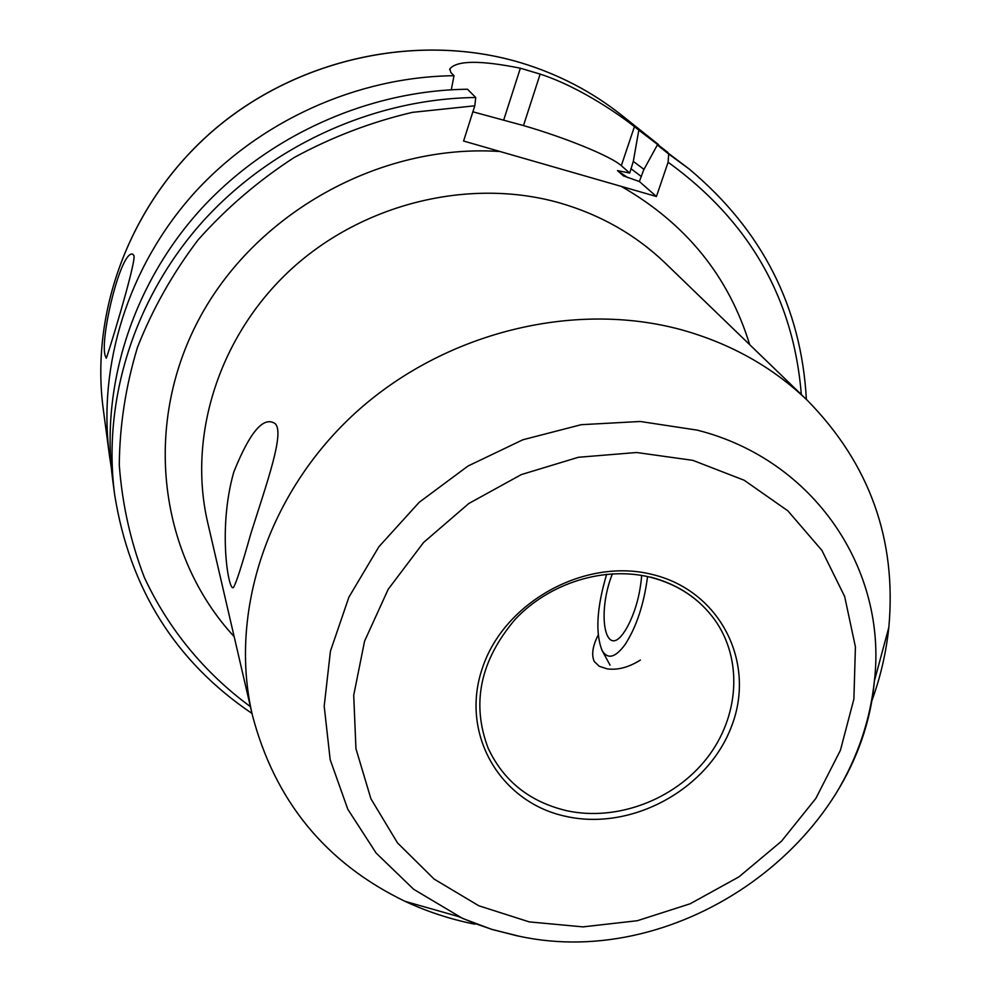 <?xml version="1.0" encoding="UTF-8"?>
<svg xmlns="http://www.w3.org/2000/svg" width="991" height="991" viewBox="0 0 991 991"><rect width="100%" height="100%" fill="white"/><g stroke="black" fill="none" stroke-linecap="round" stroke-linejoin="round"><path stroke-width="1.49" d="M250.822 533.678C266.752 483.249 285.235 431.865 274.978 423.541C263.544 415.898 249.806 432.064 233.789 472.038C217.103 530.445 229.206 595.678 233.74 586.982C236.329 582.621 242.027 564.858 250.822 533.678M598.168 635.058C592.618 646.045 591.305 654.84 594.228 661.455L599.295 666.324L607.161 668.863C617.566 670.312 628.653 667.389 640.384 660.08M474.751 924.169C450.459 919.289 427.245 911.695 405.121 901.376C325.791 863.099 274.879 800.988 252.358 715.056C228.487 612.723 267.632 492.638 355.893 412.429C444.216 332.369 573.925 300.285 681.796 329.879C730.962 343.666 772.881 367.227 807.554 400.562C869.689 464.061 896.781 539.661 888.828 627.39C886.152 653.019 880.268 678.117 871.176 702.681M105.368 356.116C99.187 341.065 120.543 250.066 132.707 254.142L134.082 255.851C135.098 266.814 106.31 359.795 106.26 358.234L105.368 356.116M475.754 97.502C374.288 98.728 271.608 145.219 202.684 221.588C134.095 298.291 102.296 400.711 114.646 494.608L112.689 479.855C100.512 387.345 131.753 286.56 199.141 211.145C266.852 136.052 367.735 90.392 467.504 89.24L475.754 97.502L474.788 105.802L463.59 141.032L656.426 196.503L668.107 162.227L668.677 154.001L657.355 144.959L643.568 170.167L639.381 181.526L623.438 175.878L617.48 170.601L629.719 173.053L633.299 161.409L638.811 130.155L634.426 126.662C623.5 117.879 582.039 87.691 540.157 74.102L520.362 68.206C480.276 60.154 456.764 60.377 449.852 68.899L450.843 72.529L454.014 75.712L451.277 89.772M638.811 130.155L667.922 152.391M633.299 161.409L644.001 169.374M657.355 144.959L689.29 169.102L668.677 154.001M111.302 467.678L109.468 455.711C97.589 365.481 127.926 267.384 193.332 194.05C259.072 121.051 357.02 76.741 454.014 75.712M629.719 173.053L621.32 165.683C611.026 156.268 565.143 137.588 523.483 125.572L472.88 111.81M656.426 196.503L639.381 181.526M641.685 575.412C640.037 595.269 635.07 612.785 626.783 627.984L624.615 631.453C605.352 661.195 596.297 614.11 612.401 573.777M647.557 576.564C644.001 604.014 636.581 626.572 625.296 644.249C615.448 657.739 607.706 659.808 602.07 650.443C595.219 633.063 596.743 607.644 606.665 574.21M518.07 936.061L491.858 929.422L462.586 918.422L413.643 889.274L376.146 853.09L347.841 809.325L330.176 759.663L324.193 706.162L330.437 651.161L348.906 597.152L378.921 546.71L419.23 502.276L467.987 466.043L522.864 439.769L581.209 424.693L640.236 421.485L697.144 430.119C814.416 459.613 887.502 569.875 874.384 681.015C870.209 720.036 857.735 756.988 836.949 791.908M692.882 460.369L744.191 480.251L787.882 510.861L821.873 550.352L844.666 596.52L855.419 646.912L853.895 699.002L840.418 750.286L815.853 798.412L781.478 841.235L738.939 876.874L690.17 903.767L637.374 920.713L582.894 926.882L529.206 921.878L478.814 905.774L434.145 879.104L397.515 842.92L370.919 798.783L355.955 748.75L353.713 695.273L364.577 641.115L388.237 589.224L423.578 542.473L468.78 503.515L521.34 474.578L578.348 457.285L636.606 452.503L692.882 460.369M650.753 577.121C677.856 584.281 699.163 598.49 714.672 619.722C743.114 659.498 739.298 716.852 706.843 758.313C674.425 799.824 616.898 821.514 567.001 810.774C529.851 802.029 503.539 781.131 488.092 748.069C471.22 703.399 480.239 660.502 515.147 619.375C549.423 582.819 604.386 565.886 650.356 577.22C677.745 584.306 699.188 598.465 714.672 619.722M652.412 574.507C720.036 590.698 756.022 662.099 731.903 725.387C708.751 788.947 632.469 831.003 566.579 816.522C500.381 802.983 459.651 734.12 482.382 668.145C504.097 601.946 585.136 557.326 652.412 574.507M520.523 62.668C558.156 74.052 591.887 91.593 621.716 115.278C591.862 91.568 558.106 74.015 520.436 62.631C419.664 32.567 300.818 57.305 216.682 127.566C132.695 198.039 89.772 308.114 103.237 408.973C89.772 308.201 132.67 198.138 216.695 127.628C300.868 57.342 419.788 32.616 520.523 62.668M234.161 636.643C159.625 555.976 142.134 426.997 198.46 320.18C254.563 213.387 379.776 143.373 499.997 151.512M252.358 715.056L207.676 522.517C187.435 435.582 219.209 335.342 291.28 269.168C363.449 203.118 469.92 177.389 559.779 202.944C600.732 214.836 635.949 234.941 665.395 263.234L807.554 400.562M630.871 168.619L641.4 176.584M668.107 162.227C749.159 220.894 793.568 298.341 801.335 394.554M617.48 170.601L627.86 177.699M250.413 706.633C204.926 673.273 168.458 629.223 144.327 577.406C130.577 541.668 122.227 504.246 119.292 465.151C119.614 425.622 125.671 386.366 137.464 347.383C152.478 309.167 172.707 273.305 198.15 239.797C226.295 208.197 258.292 180.771 294.154 157.532C331.712 137.105 371.13 122.042 412.429 112.355L474.788 105.802M621.283 186.395C685.945 223.52 728.732 276.266 749.667 344.633M634.426 126.662L621.32 165.683M540.157 74.102L523.483 125.572M520.362 68.206L503.762 119.824M405.121 901.376L458.548 916.564L475.209 923.612L492.378 929.521L518.912 936.161C679.355 971.304 860.547 842.982 874.384 681.015L888.828 627.39M658.594 144.661L621.716 115.278M806.377 399.423C801.298 307.123 762.277 230.346 689.29 169.102M109.468 455.711L103.237 408.973M114.646 494.608C129.648 588.679 175.419 661.629 251.987 713.446M449.852 68.899L449.617 69.643M602.07 650.443L610.06 665.147"/></g></svg>
